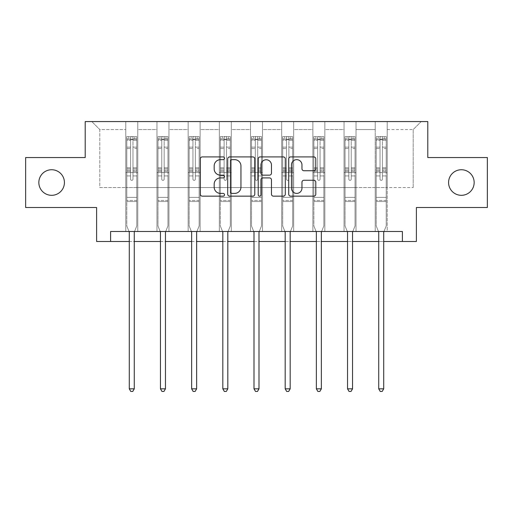 <?xml version="1.0" encoding="UTF-8"?>
<svg xmlns="http://www.w3.org/2000/svg" width="513" height="513" viewBox="0 0 513 513"><rect width="100%" height="100%" fill="white"/><g stroke="black" fill="none" stroke-linecap="round" stroke-linejoin="round"><path stroke-width="0.38" stroke-dasharray="2.56 1.92" d="M224.521 158.286A1.372 1.372 0 0 0 223.149 156.914L202.302 156.914A1.962 1.962 0 0 0 200.339 158.876L200.339 194.19A1.962 1.962 0 0 0 202.302 196.152L223.149 196.152A1.372 1.372 0 0 0 224.521 194.78A1.372 1.372 0 0 0 223.149 193.401L220.449 193.401A6.278 6.278 0 0 1 214.171 187.123L214.171 184.186A6.278 6.278 0 0 1 220.449 177.908L223.149 177.908A1.372 1.372 0 0 0 224.521 176.53A1.372 1.372 0 0 0 223.149 175.157L220.449 175.157A6.278 6.278 0 0 1 214.171 168.88L214.171 165.936A6.278 6.278 0 0 1 220.449 159.658L223.149 159.658A1.372 1.372 0 0 0 224.521 158.286M448.574 182.525A12.793 12.793 0 0 0 461.367 195.318A12.793 12.793 0 0 0 474.159 182.525A12.793 12.793 0 0 0 461.367 169.739A12.793 12.793 0 0 0 448.574 182.525M38.841 182.525A12.793 12.793 0 0 0 51.633 195.318A12.793 12.793 0 0 0 64.426 182.525A12.793 12.793 0 0 0 51.633 169.739A12.793 12.793 0 0 0 38.841 182.525M487.35 157.542L487.35 207.515L416.396 207.515L416.396 241.488L96.604 241.488L96.604 207.515L25.65 207.515L25.65 157.542L85.209 157.542L85.209 121.568L427.791 121.568L427.791 157.542L487.35 157.542M375.221 121.568L421.192 121.568L387.212 121.568L387.212 187.527L413.196 187.527L387.212 187.527L387.212 129.565L413.196 129.565L387.212 129.565L387.212 121.568L387.212 231.498L375.221 231.498L387.212 231.498L375.221 231.498L387.212 231.498L387.212 121.568L356.035 121.568L375.221 121.568L375.221 187.527L356.035 187.527L375.221 187.527L375.221 129.565L356.035 129.565L356.035 187.527L356.035 129.565L375.221 129.565L375.221 121.568L375.221 231.498L375.221 172.535L375.221 187.527L387.212 187.527L375.221 187.527L375.221 172.535L387.212 172.535L375.221 172.535L375.221 231.498L375.221 121.568M344.043 121.568L356.035 121.568L356.035 231.498L344.043 231.498L356.035 231.498L344.043 231.498L356.035 231.498L356.035 121.568L324.857 121.568L344.043 121.568L344.043 187.527L324.857 187.527L344.043 187.527L344.043 129.565L324.857 129.565L324.857 187.527L324.857 129.565L344.043 129.565L344.043 121.568L344.043 231.498L344.043 172.535L344.043 187.527L356.035 187.527L344.043 187.527L344.043 172.535L356.035 172.535L344.043 172.535L344.043 231.498L344.043 121.568M312.866 121.568L324.857 121.568L324.857 231.498L312.866 231.498L324.857 231.498L312.866 231.498L324.857 231.498L324.857 121.568L293.673 121.568L312.866 121.568L312.866 187.527L293.673 187.527L312.866 187.527L312.866 129.565L293.673 129.565L293.673 187.527L293.673 129.565L312.866 129.565L312.866 121.568L312.866 231.498L312.866 172.535L312.866 187.527L324.857 187.527L312.866 187.527L312.866 172.535L324.857 172.535L312.866 172.535L312.866 231.498L312.866 121.568M281.682 121.568L293.673 121.568L293.673 231.498L281.682 231.498L293.673 231.498L281.682 231.498L293.673 231.498L293.673 121.568L262.496 121.568L281.682 121.568L281.682 187.527L262.496 187.527L281.682 187.527L281.682 129.565L262.496 129.565L262.496 187.527L262.496 129.565L281.682 129.565L281.682 121.568L281.682 231.498L281.682 172.535L281.682 187.527L293.673 187.527L281.682 187.527L281.682 172.535L293.673 172.535L281.682 172.535L281.682 231.498L281.682 121.568M250.504 121.568L262.496 121.568L262.496 231.498L250.504 231.498L262.496 231.498L250.504 231.498L262.496 231.498L262.496 121.568L231.318 121.568L250.504 121.568L250.504 187.527L231.318 187.527L250.504 187.527L250.504 129.565L231.318 129.565L231.318 187.527L231.318 129.565L250.504 129.565L250.504 121.568L250.504 231.498L250.504 172.535L250.504 187.527L262.496 187.527L250.504 187.527L250.504 172.535L262.496 172.535L250.504 172.535L250.504 231.498L250.504 121.568M219.327 121.568L231.318 121.568L231.318 231.498L219.327 231.498L231.318 231.498L219.327 231.498L231.318 231.498L231.318 121.568L200.134 121.568L219.327 121.568L219.327 187.527L200.134 187.527L219.327 187.527L219.327 129.565L200.134 129.565L200.134 187.527L200.134 129.565L219.327 129.565L219.327 121.568L219.327 231.498L219.327 172.535L219.327 187.527L231.318 187.527L219.327 187.527L219.327 172.535L231.318 172.535L219.327 172.535L219.327 231.498L219.327 121.568M188.143 121.568L200.134 121.568L200.134 231.498L188.143 231.498L200.134 231.498L188.143 231.498L200.134 231.498L200.134 121.568L168.957 121.568L188.143 121.568L188.143 187.527L168.957 187.527L188.143 187.527L188.143 129.565L168.957 129.565L168.957 187.527L168.957 129.565L188.143 129.565L188.143 121.568L188.143 231.498L188.143 172.535L188.143 187.527L200.134 187.527L188.143 187.527L188.143 172.535L200.134 172.535L188.143 172.535L188.143 231.498L188.143 121.568M156.965 121.568L168.957 121.568L168.957 231.498L156.965 231.498L168.957 231.498L156.965 231.498L168.957 231.498L168.957 121.568L137.779 121.568L156.965 121.568L156.965 187.527L137.779 187.527L156.965 187.527L156.965 129.565L137.779 129.565L137.779 187.527L137.779 129.565L156.965 129.565L156.965 121.568L156.965 231.498L156.965 172.535L156.965 187.527L168.957 187.527L156.965 187.527L156.965 172.535L168.957 172.535L156.965 172.535L156.965 231.498L156.965 121.568M125.788 121.568L137.779 121.568L137.779 231.498L125.788 231.498L137.779 231.498L125.788 231.498L137.779 231.498L137.779 121.568L91.808 121.568L125.788 121.568L125.788 187.527L99.804 187.527L99.804 129.565L125.788 129.565L99.804 129.565L91.808 121.568L99.804 129.565L99.804 187.527L125.788 187.527L125.788 121.568L125.788 231.498L125.788 121.568M110.596 241.488L110.596 231.498L110.596 241.488L110.596 231.498L402.404 231.498L110.596 231.498L402.404 231.498L402.404 241.488M129.282 241.488L134.278 241.488M160.46 241.488L165.462 241.488M191.644 241.488L196.639 241.488M222.822 241.488L227.817 241.488M253.999 241.488L259.001 241.488M285.183 241.488L290.178 241.488M316.361 241.488L321.356 241.488M347.538 241.488L352.54 241.488M378.722 241.488L383.718 241.488M413.196 187.527L413.196 129.565L421.192 121.568L413.196 129.565L413.196 187.527M125.788 187.527L137.779 187.527L137.779 172.535L137.779 231.498L137.779 172.535L137.779 187.527L125.788 187.527L125.788 172.535L137.779 172.535L125.788 172.535L125.788 231.498L125.788 187.527M125.788 172.535L137.779 172.535L125.788 172.535M156.965 172.535L168.957 172.535L156.965 172.535M188.143 172.535L200.134 172.535L188.143 172.535M219.327 172.535L231.318 172.535L219.327 172.535M250.504 172.535L262.496 172.535L250.504 172.535M281.682 172.535L293.673 172.535L281.682 172.535M312.866 172.535L324.857 172.535L312.866 172.535M344.043 172.535L356.035 172.535L344.043 172.535M375.221 172.535L387.212 172.535L375.221 172.535M254.781 194.19L254.781 158.876A1.962 1.962 0 0 0 252.819 156.914L229.67 156.914A1.962 1.962 0 0 0 227.708 158.876L227.708 194.19A1.962 1.962 0 0 0 229.67 196.152L252.819 196.152A1.962 1.962 0 0 0 254.781 194.19M231.831 159.658A1.372 1.372 0 0 0 230.459 161.031L230.459 192.029A1.372 1.372 0 0 0 231.831 193.401L234.672 193.401A6.278 6.278 0 0 0 240.95 187.123L240.95 165.936A6.278 6.278 0 0 0 234.672 159.658L231.831 159.658M260.181 156.914L283.33 156.914A1.962 1.962 0 0 1 285.292 158.876L285.292 194.19A1.962 1.962 0 0 1 283.33 196.152L273.423 196.152A1.962 1.962 0 0 1 271.46 194.19L271.46 179.864A1.962 1.962 0 0 0 269.498 177.908L262.925 177.908A1.962 1.962 0 0 0 260.963 179.864L260.963 194.78A1.372 1.372 0 0 1 259.591 196.152A1.372 1.372 0 0 1 258.219 194.78L258.219 158.876A1.962 1.962 0 0 1 260.181 156.914M271.46 165.006A5.245 5.245 0 0 0 266.209 159.761A5.245 5.245 0 0 0 260.963 165.006L260.963 173.195A1.962 1.962 0 0 0 262.925 175.157L269.498 175.157A1.962 1.962 0 0 0 271.46 173.195L271.46 165.006M303.927 170.746L313.834 170.746A1.962 1.962 0 0 0 315.796 168.783L315.796 158.876A1.962 1.962 0 0 0 313.834 156.914L290.685 156.914A1.962 1.962 0 0 0 288.723 158.876L288.723 194.19A1.962 1.962 0 0 0 290.685 196.152L313.834 196.152A1.962 1.962 0 0 0 315.796 194.19L315.796 182.224A1.962 1.962 0 0 0 313.834 180.262L303.927 180.262A1.962 1.962 0 0 0 301.965 182.224L301.965 188.156A5.245 5.245 0 0 1 296.719 193.401A5.245 5.245 0 0 1 291.467 188.156L291.467 164.91A5.245 5.245 0 0 1 296.719 159.658A5.245 5.245 0 0 1 301.965 164.91L301.965 168.783A1.962 1.962 0 0 0 303.927 170.746M130.584 179.172A1.199 1.199 0 0 0 131.783 180.371A1.199 1.199 0 0 1 130.584 179.172L130.584 175.927L130.584 179.172A1.199 1.199 0 0 0 131.783 180.371A1.199 1.199 0 0 0 132.982 179.172A1.199 1.199 0 0 1 131.783 180.371A1.199 1.199 0 0 0 132.982 179.172L132.982 175.927L132.982 179.172A1.199 1.199 0 0 1 131.783 180.371A1.199 1.199 0 0 1 130.584 179.172L130.584 170.271L130.584 179.172M129.019 231.498L126.782 225.938L126.782 175.927L126.782 197.358L126.782 175.927L130.584 175.927L126.782 175.927L130.584 175.927L126.782 175.927L126.782 168.905L130.584 168.905L130.584 175.927L130.584 168.905L126.782 168.905L126.782 167.77L130.584 167.77L126.782 167.77L126.782 148.584L130.584 148.584L126.782 148.584L126.782 140.415L130.584 140.415L126.782 140.415L126.782 139.196L126.782 175.927L126.782 171.406L130.584 171.406L126.782 171.406L126.782 170.271L130.584 170.271L126.782 170.271L126.782 147.154L130.584 147.154L130.584 170.271L130.584 147.154L126.782 147.154L126.782 138.991L130.584 138.991L130.584 147.154L130.584 136.843L130.584 139.722L130.584 136.843L132.982 136.843L132.982 140.415L132.982 139.722L130.584 139.722L130.584 168.905L130.584 139.722L132.982 139.722L132.982 136.843L132.982 170.271L132.982 136.843L130.584 136.843L130.584 138.991L126.782 138.991L126.782 136.599L128.782 136.599L128.782 139.196L126.782 139.196L126.782 136.599L126.782 139.196L134.778 139.196L128.782 139.196L128.782 136.599L136.727 136.599L134.778 136.599L134.778 139.196L136.779 139.196L136.779 136.599L126.782 136.599L126.782 225.938L126.782 197.358L126.782 225.938L129.141 231.793A2.001 2.001 0 0 1 129.282 232.536L129.282 388.835L134.278 388.835L134.278 232.536A2.001 2.001 0 0 1 134.425 231.793L136.779 225.938L136.779 201.558L136.779 225.938L134.541 231.498M136.779 139.196L136.779 201.558L126.782 201.558L136.779 201.558L136.779 197.358L126.782 197.358L136.779 197.358L136.779 175.927L136.779 225.938L134.425 231.793L136.779 225.938L136.779 175.927L132.982 175.927L132.982 148.584L132.982 179.172L132.982 171.406L132.982 175.927L136.779 175.927L132.982 175.927L136.779 175.927L136.779 168.905L132.982 168.905L136.779 168.905L136.779 167.77L132.982 167.77L136.779 167.77L136.779 148.584L132.982 148.584L132.982 140.415L132.982 148.584L136.779 148.584L136.779 140.415L132.982 140.415L136.779 140.415L136.779 139.196L126.833 139.196L136.727 139.196L134.778 139.196L134.778 136.599L136.779 136.599L136.779 171.406L132.982 171.406L132.982 170.271L132.982 171.406L136.779 171.406L136.779 170.271L132.982 170.271L136.779 170.271L136.779 147.154L132.982 147.154L136.779 147.154L136.779 138.991L132.982 138.991L136.779 138.991L136.779 136.599L136.779 139.196M134.278 388.835L129.282 388.835L129.282 232.536L129.282 388.835L130.783 391.432L132.777 391.432L130.783 391.432L129.282 388.835L130.783 391.432L132.777 391.432L134.278 388.835L134.278 232.536A2.001 2.001 0 0 1 134.425 231.793A2.001 2.001 0 0 0 134.278 232.536L134.278 388.835L132.777 391.432L134.278 388.835L129.282 388.835M126.782 225.938L129.141 231.793A2.001 2.001 0 0 1 129.282 232.536A2.001 2.001 0 0 0 129.141 231.793L126.782 225.938M161.762 179.172A1.199 1.199 0 0 0 162.961 180.371A1.199 1.199 0 0 1 161.762 179.172L161.762 175.927L161.762 179.172A1.199 1.199 0 0 0 162.961 180.371A1.199 1.199 0 0 0 164.16 179.172A1.199 1.199 0 0 1 162.961 180.371A1.199 1.199 0 0 0 164.16 179.172L164.16 175.927L164.16 179.172A1.199 1.199 0 0 1 162.961 180.371A1.199 1.199 0 0 1 161.762 179.172L161.762 170.271L161.762 179.172M160.197 231.498L157.966 225.938L157.966 175.927L157.966 197.358L157.966 175.927L161.762 175.927L157.966 175.927L161.762 175.927L157.966 175.927L157.966 168.905L161.762 168.905L161.762 175.927L161.762 168.905L157.966 168.905L157.966 167.77L161.762 167.77L157.966 167.77L157.966 148.584L161.762 148.584L157.966 148.584L157.966 140.415L161.762 140.415L157.966 140.415L157.966 139.196L157.966 175.927L157.966 171.406L161.762 171.406L157.966 171.406L157.966 170.271L161.762 170.271L157.966 170.271L157.966 147.154L161.762 147.154L161.762 170.271L161.762 147.154L157.966 147.154L157.966 138.991L161.762 138.991L161.762 147.154L161.762 136.843L161.762 139.722L161.762 136.843L164.16 136.843L164.16 140.415L164.16 139.722L161.762 139.722L161.762 168.905L161.762 139.722L164.16 139.722L164.16 136.843L164.16 170.271L164.16 136.843L161.762 136.843L161.762 138.991L157.966 138.991L157.966 136.599L159.96 136.599L159.96 139.196L157.966 139.196L157.966 136.599L157.966 139.196L165.962 139.196L159.96 139.196L159.96 136.599L167.905 136.599L165.962 136.599L165.962 139.196L167.956 139.196L167.956 136.599L157.966 136.599L157.966 225.938L157.966 197.358L157.966 225.938L160.319 231.793A2.001 2.001 0 0 1 160.46 232.536L160.46 388.835L165.462 388.835L165.462 232.536A2.001 2.001 0 0 1 165.603 231.793L167.956 225.938L167.956 201.558L167.956 225.938L165.725 231.498M167.956 139.196L167.956 201.558L157.966 201.558L167.956 201.558L167.956 197.358L157.966 197.358L167.956 197.358L167.956 175.927L167.956 225.938L165.603 231.793L167.956 225.938L167.956 175.927L164.16 175.927L164.16 148.584L164.16 179.172L164.16 171.406L164.16 175.927L167.956 175.927L164.16 175.927L167.956 175.927L167.956 168.905L164.16 168.905L167.956 168.905L167.956 167.77L164.16 167.77L167.956 167.77L167.956 148.584L164.16 148.584L164.16 140.415L164.16 148.584L167.956 148.584L167.956 140.415L164.16 140.415L167.956 140.415L167.956 139.196L158.017 139.196L167.905 139.196L165.962 139.196L165.962 136.599L167.956 136.599L167.956 171.406L164.16 171.406L164.16 170.271L164.16 171.406L167.956 171.406L167.956 170.271L164.16 170.271L167.956 170.271L167.956 147.154L164.16 147.154L167.956 147.154L167.956 138.991L164.16 138.991L167.956 138.991L167.956 136.599L167.956 139.196M165.462 388.835L160.46 388.835L160.46 232.536L160.46 388.835L161.961 391.432L163.961 391.432L161.961 391.432L160.46 388.835L161.961 391.432L163.961 391.432L165.462 388.835L165.462 232.536A2.001 2.001 0 0 1 165.603 231.793A2.001 2.001 0 0 0 165.462 232.536L165.462 388.835L163.961 391.432L165.462 388.835L160.46 388.835M157.966 225.938L160.319 231.793A2.001 2.001 0 0 1 160.46 232.536A2.001 2.001 0 0 0 160.319 231.793L157.966 225.938M192.939 179.172A1.199 1.199 0 0 0 194.138 180.371A1.199 1.199 0 0 1 192.939 179.172L192.939 175.927L192.939 179.172A1.199 1.199 0 0 0 194.138 180.371A1.199 1.199 0 0 0 195.338 179.172A1.199 1.199 0 0 1 194.138 180.371A1.199 1.199 0 0 0 195.338 179.172L195.338 175.927L195.338 179.172A1.199 1.199 0 0 1 194.138 180.371A1.199 1.199 0 0 1 192.939 179.172L192.939 170.271L192.939 179.172M191.381 231.498L189.143 225.938L189.143 175.927L189.143 197.358L189.143 175.927L192.939 175.927L189.143 175.927L192.939 175.927L189.143 175.927L189.143 168.905L192.939 168.905L192.939 175.927L192.939 168.905L189.143 168.905L189.143 167.77L192.939 167.77L189.143 167.77L189.143 148.584L192.939 148.584L189.143 148.584L189.143 140.415L192.939 140.415L189.143 140.415L189.143 139.196L189.143 175.927L189.143 171.406L192.939 171.406L189.143 171.406L189.143 170.271L192.939 170.271L189.143 170.271L189.143 147.154L192.939 147.154L192.939 170.271L192.939 147.154L189.143 147.154L189.143 138.991L192.939 138.991L192.939 147.154L192.939 136.843L192.939 139.722L192.939 136.843L195.338 136.843L195.338 140.415L195.338 139.722L192.939 139.722L192.939 168.905L192.939 139.722L195.338 139.722L195.338 136.843L195.338 170.271L195.338 136.843L192.939 136.843L192.939 138.991L189.143 138.991L189.143 136.599L191.144 136.599L191.144 139.196L189.143 139.196L189.143 136.599L189.143 139.196L197.139 139.196L191.144 139.196L191.144 136.599L199.089 136.599L197.139 136.599L197.139 139.196L199.14 139.196L199.14 136.599L189.143 136.599L189.143 225.938L189.143 197.358L189.143 225.938L191.496 231.793A2.001 2.001 0 0 1 191.644 232.536L191.644 388.835L196.639 388.835L196.639 232.536A2.001 2.001 0 0 1 196.78 231.793L199.14 225.938L199.14 201.558L199.14 225.938L196.902 231.498M199.14 139.196L199.14 201.558L189.143 201.558L199.14 201.558L199.14 197.358L189.143 197.358L199.14 197.358L199.14 175.927L199.14 225.938L196.78 231.793L199.14 225.938L199.14 175.927L195.338 175.927L195.338 148.584L195.338 179.172L195.338 171.406L195.338 175.927L199.14 175.927L195.338 175.927L199.14 175.927L199.14 168.905L195.338 168.905L199.14 168.905L199.14 167.77L195.338 167.77L199.14 167.77L199.14 148.584L195.338 148.584L195.338 140.415L195.338 148.584L199.14 148.584L199.14 140.415L195.338 140.415L199.14 140.415L199.14 139.196L189.194 139.196L199.089 139.196L197.139 139.196L197.139 136.599L199.14 136.599L199.14 171.406L195.338 171.406L195.338 170.271L195.338 171.406L199.14 171.406L199.14 170.271L195.338 170.271L199.14 170.271L199.14 147.154L195.338 147.154L199.14 147.154L199.14 138.991L195.338 138.991L199.14 138.991L199.14 136.599L199.14 139.196M196.639 388.835L191.644 388.835L191.644 232.536L191.644 388.835L193.138 391.432L195.139 391.432L193.138 391.432L191.644 388.835L193.138 391.432L195.139 391.432L196.639 388.835L196.639 232.536A2.001 2.001 0 0 1 196.78 231.793A2.001 2.001 0 0 0 196.639 232.536L196.639 388.835L195.139 391.432L196.639 388.835L191.644 388.835M189.143 225.938L191.496 231.793A2.001 2.001 0 0 1 191.644 232.536A2.001 2.001 0 0 0 191.496 231.793L189.143 225.938M224.123 179.172A1.199 1.199 0 0 0 225.322 180.371A1.199 1.199 0 0 1 224.123 179.172L224.123 175.927L224.123 179.172A1.199 1.199 0 0 0 225.322 180.371A1.199 1.199 0 0 0 226.522 179.172A1.199 1.199 0 0 1 225.322 180.371A1.199 1.199 0 0 0 226.522 179.172L226.522 175.927L226.522 179.172A1.199 1.199 0 0 1 225.322 180.371A1.199 1.199 0 0 1 224.123 179.172L224.123 170.271L224.123 179.172M222.559 231.498L220.321 225.938L220.321 175.927L220.321 197.358L220.321 175.927L224.123 175.927L220.321 175.927L224.123 175.927L220.321 175.927L220.321 168.905L224.123 168.905L224.123 175.927L224.123 168.905L220.321 168.905L220.321 167.77L224.123 167.77L220.321 167.77L220.321 148.584L224.123 148.584L220.321 148.584L220.321 140.415L224.123 140.415L220.321 140.415L220.321 139.196L220.321 175.927L220.321 171.406L224.123 171.406L220.321 171.406L220.321 170.271L224.123 170.271L220.321 170.271L220.321 147.154L224.123 147.154L224.123 170.271L224.123 147.154L220.321 147.154L220.321 138.991L224.123 138.991L224.123 147.154L224.123 136.843L224.123 139.722L224.123 136.843L226.522 136.843L226.522 140.415L226.522 139.722L224.123 139.722L224.123 168.905L224.123 139.722L226.522 139.722L226.522 136.843L226.522 170.271L226.522 136.843L224.123 136.843L224.123 138.991L220.321 138.991L220.321 136.599L222.321 136.599L222.321 139.196L220.321 139.196L220.321 136.599L220.321 139.196L228.317 139.196L222.321 139.196L222.321 136.599L230.266 136.599L228.317 136.599L228.317 139.196L230.318 139.196L230.318 136.599L220.321 136.599L220.321 225.938L220.321 197.358L220.321 225.938L222.68 231.793A2.001 2.001 0 0 1 222.822 232.536L222.822 388.835L227.817 388.835L227.817 232.536A2.001 2.001 0 0 1 227.964 231.793L230.318 225.938L230.318 201.558L230.318 225.938L228.08 231.498M230.318 139.196L230.318 201.558L220.321 201.558L230.318 201.558L230.318 197.358L220.321 197.358L230.318 197.358L230.318 175.927L230.318 225.938L227.964 231.793L230.318 225.938L230.318 175.927L226.522 175.927L226.522 148.584L226.522 179.172L226.522 171.406L226.522 175.927L230.318 175.927L226.522 175.927L230.318 175.927L230.318 168.905L226.522 168.905L230.318 168.905L230.318 167.77L226.522 167.77L230.318 167.77L230.318 148.584L226.522 148.584L226.522 140.415L226.522 148.584L230.318 148.584L230.318 140.415L226.522 140.415L230.318 140.415L230.318 139.196L220.372 139.196L230.266 139.196L228.317 139.196L228.317 136.599L230.318 136.599L230.318 171.406L226.522 171.406L226.522 170.271L226.522 171.406L230.318 171.406L230.318 170.271L226.522 170.271L230.318 170.271L230.318 147.154L226.522 147.154L230.318 147.154L230.318 138.991L226.522 138.991L230.318 138.991L230.318 136.599L230.318 139.196M227.817 388.835L222.822 388.835L222.822 232.536L222.822 388.835L224.322 391.432L226.323 391.432L224.322 391.432L222.822 388.835L224.322 391.432L226.323 391.432L227.817 388.835L227.817 232.536A2.001 2.001 0 0 1 227.964 231.793A2.001 2.001 0 0 0 227.817 232.536L227.817 388.835L226.323 391.432L227.817 388.835L222.822 388.835M220.321 225.938L222.68 231.793A2.001 2.001 0 0 1 222.822 232.536A2.001 2.001 0 0 0 222.68 231.793L220.321 225.938M255.301 179.172A1.199 1.199 0 0 0 256.5 180.371A1.199 1.199 0 0 1 255.301 179.172L255.301 175.927L255.301 179.172A1.199 1.199 0 0 0 256.5 180.371A1.199 1.199 0 0 0 257.699 179.172A1.199 1.199 0 0 1 256.5 180.371A1.199 1.199 0 0 0 257.699 179.172L257.699 175.927L257.699 179.172A1.199 1.199 0 0 1 256.5 180.371A1.199 1.199 0 0 1 255.301 179.172L255.301 170.271L255.301 179.172M253.736 231.498L251.505 225.938L251.505 175.927L251.505 197.358L251.505 175.927L255.301 175.927L251.505 175.927L255.301 175.927L251.505 175.927L251.505 168.905L255.301 168.905L255.301 175.927L255.301 168.905L251.505 168.905L251.505 167.77L255.301 167.77L251.505 167.77L251.505 148.584L255.301 148.584L251.505 148.584L251.505 140.415L255.301 140.415L251.505 140.415L251.505 139.196L251.505 175.927L251.505 171.406L255.301 171.406L251.505 171.406L251.505 170.271L255.301 170.271L251.505 170.271L251.505 147.154L255.301 147.154L255.301 170.271L255.301 147.154L251.505 147.154L251.505 138.991L255.301 138.991L255.301 147.154L255.301 136.843L255.301 139.722L255.301 136.843L257.699 136.843L257.699 140.415L257.699 139.722L255.301 139.722L255.301 168.905L255.301 139.722L257.699 139.722L257.699 136.843L257.699 170.271L257.699 136.843L255.301 136.843L255.301 138.991L251.505 138.991L251.505 136.599L253.499 136.599L253.499 139.196L251.505 139.196L251.505 136.599L251.505 139.196L259.501 139.196L253.499 139.196L253.499 136.599L261.444 136.599L259.501 136.599L259.501 139.196L261.495 139.196L261.495 136.599L251.505 136.599L251.505 225.938L251.505 197.358L251.505 225.938L253.858 231.793A2.001 2.001 0 0 1 253.999 232.536L253.999 388.835L259.001 388.835L259.001 232.536A2.001 2.001 0 0 1 259.142 231.793L261.495 225.938L261.495 201.558L261.495 225.938L259.264 231.498M261.495 139.196L261.495 201.558L251.505 201.558L261.495 201.558L261.495 197.358L251.505 197.358L261.495 197.358L261.495 175.927L261.495 225.938L259.142 231.793L261.495 225.938L261.495 175.927L257.699 175.927L257.699 148.584L257.699 179.172L257.699 171.406L257.699 175.927L261.495 175.927L257.699 175.927L261.495 175.927L261.495 168.905L257.699 168.905L261.495 168.905L261.495 167.77L257.699 167.77L261.495 167.77L261.495 148.584L257.699 148.584L257.699 140.415L257.699 148.584L261.495 148.584L261.495 140.415L257.699 140.415L261.495 140.415L261.495 139.196L251.556 139.196L261.444 139.196L259.501 139.196L259.501 136.599L261.495 136.599L261.495 171.406L257.699 171.406L257.699 170.271L257.699 171.406L261.495 171.406L261.495 170.271L257.699 170.271L261.495 170.271L261.495 147.154L257.699 147.154L261.495 147.154L261.495 138.991L257.699 138.991L261.495 138.991L261.495 136.599L261.495 139.196M259.001 388.835L253.999 388.835L253.999 232.536L253.999 388.835L255.5 391.432L257.5 391.432L255.5 391.432L253.999 388.835L255.5 391.432L257.5 391.432L259.001 388.835L259.001 232.536A2.001 2.001 0 0 1 259.142 231.793A2.001 2.001 0 0 0 259.001 232.536L259.001 388.835L257.5 391.432L259.001 388.835L253.999 388.835M251.505 225.938L253.858 231.793A2.001 2.001 0 0 1 253.999 232.536A2.001 2.001 0 0 0 253.858 231.793L251.505 225.938M286.478 179.172A1.199 1.199 0 0 0 287.678 180.371A1.199 1.199 0 0 1 286.478 179.172L286.478 175.927L286.478 179.172A1.199 1.199 0 0 0 287.678 180.371A1.199 1.199 0 0 0 288.877 179.172A1.199 1.199 0 0 1 287.678 180.371A1.199 1.199 0 0 0 288.877 179.172L288.877 175.927L288.877 179.172A1.199 1.199 0 0 1 287.678 180.371A1.199 1.199 0 0 1 286.478 179.172L286.478 170.271L286.478 179.172M284.92 231.498L282.682 225.938L282.682 175.927L282.682 197.358L282.682 175.927L286.478 175.927L282.682 175.927L286.478 175.927L282.682 175.927L282.682 168.905L286.478 168.905L286.478 175.927L286.478 168.905L282.682 168.905L282.682 167.77L286.478 167.77L282.682 167.77L282.682 148.584L286.478 148.584L282.682 148.584L282.682 140.415L286.478 140.415L282.682 140.415L282.682 139.196L282.682 175.927L282.682 171.406L286.478 171.406L282.682 171.406L282.682 170.271L286.478 170.271L282.682 170.271L282.682 147.154L286.478 147.154L286.478 170.271L286.478 147.154L282.682 147.154L282.682 138.991L286.478 138.991L286.478 147.154L286.478 136.843L286.478 139.722L286.478 136.843L288.877 136.843L288.877 140.415L288.877 139.722L286.478 139.722L286.478 168.905L286.478 139.722L288.877 139.722L288.877 136.843L288.877 170.271L288.877 136.843L286.478 136.843L286.478 138.991L282.682 138.991L282.682 136.599L284.683 136.599L284.683 139.196L282.682 139.196L282.682 136.599L282.682 139.196L290.679 139.196L284.683 139.196L284.683 136.599L292.628 136.599L290.679 136.599L290.679 139.196L292.679 139.196L292.679 136.599L282.682 136.599L282.682 225.938L282.682 197.358L282.682 225.938L285.036 231.793A2.001 2.001 0 0 1 285.183 232.536L285.183 388.835L290.178 388.835L290.178 232.536A2.001 2.001 0 0 1 290.32 231.793L292.679 225.938L292.679 201.558L292.679 225.938L290.441 231.498M292.679 139.196L292.679 201.558L282.682 201.558L292.679 201.558L292.679 197.358L282.682 197.358L292.679 197.358L292.679 175.927L292.679 225.938L290.32 231.793L292.679 225.938L292.679 175.927L288.877 175.927L288.877 148.584L288.877 179.172L288.877 171.406L288.877 175.927L292.679 175.927L288.877 175.927L292.679 175.927L292.679 168.905L288.877 168.905L292.679 168.905L292.679 167.77L288.877 167.77L292.679 167.77L292.679 148.584L288.877 148.584L288.877 140.415L288.877 148.584L292.679 148.584L292.679 140.415L288.877 140.415L292.679 140.415L292.679 139.196L282.734 139.196L292.628 139.196L290.679 139.196L290.679 136.599L292.679 136.599L292.679 171.406L288.877 171.406L288.877 170.271L288.877 171.406L292.679 171.406L292.679 170.271L288.877 170.271L292.679 170.271L292.679 147.154L288.877 147.154L292.679 147.154L292.679 138.991L288.877 138.991L292.679 138.991L292.679 136.599L292.679 139.196M290.178 388.835L285.183 388.835L285.183 232.536L285.183 388.835L286.677 391.432L288.678 391.432L286.677 391.432L285.183 388.835L286.677 391.432L288.678 391.432L290.178 388.835L290.178 232.536A2.001 2.001 0 0 1 290.32 231.793A2.001 2.001 0 0 0 290.178 232.536L290.178 388.835L288.678 391.432L290.178 388.835L285.183 388.835M282.682 225.938L285.036 231.793A2.001 2.001 0 0 1 285.183 232.536A2.001 2.001 0 0 0 285.036 231.793L282.682 225.938M317.662 179.172A1.199 1.199 0 0 0 318.862 180.371A1.199 1.199 0 0 1 317.662 179.172L317.662 175.927L317.662 179.172A1.199 1.199 0 0 0 318.862 180.371A1.199 1.199 0 0 0 320.061 179.172A1.199 1.199 0 0 1 318.862 180.371A1.199 1.199 0 0 0 320.061 179.172L320.061 175.927L320.061 179.172A1.199 1.199 0 0 1 318.862 180.371A1.199 1.199 0 0 1 317.662 179.172L317.662 170.271L317.662 179.172M316.098 231.498L313.86 225.938L313.86 175.927L313.86 197.358L313.86 175.927L317.662 175.927L313.86 175.927L317.662 175.927L313.86 175.927L313.86 168.905L317.662 168.905L317.662 175.927L317.662 168.905L313.86 168.905L313.86 167.77L317.662 167.77L313.86 167.77L313.86 148.584L317.662 148.584L313.86 148.584L313.86 140.415L317.662 140.415L313.86 140.415L313.86 139.196L313.86 175.927L313.86 171.406L317.662 171.406L313.86 171.406L313.86 170.271L317.662 170.271L313.86 170.271L313.86 147.154L317.662 147.154L317.662 170.271L317.662 147.154L313.86 147.154L313.86 138.991L317.662 138.991L317.662 147.154L317.662 136.843L317.662 139.722L317.662 136.843L320.061 136.843L320.061 140.415L320.061 139.722L317.662 139.722L317.662 168.905L317.662 139.722L320.061 139.722L320.061 136.843L320.061 170.271L320.061 136.843L317.662 136.843L317.662 138.991L313.86 138.991L313.86 136.599L315.861 136.599L315.861 139.196L313.86 139.196L313.86 136.599L313.86 139.196L321.856 139.196L315.861 139.196L315.861 136.599L323.806 136.599L321.856 136.599L321.856 139.196L323.857 139.196L323.857 136.599L313.86 136.599L313.86 225.938L313.86 197.358L313.86 225.938L316.22 231.793A2.001 2.001 0 0 1 316.361 232.536L316.361 388.835L321.356 388.835L321.356 232.536A2.001 2.001 0 0 1 321.504 231.793L323.857 225.938L323.857 201.558L323.857 225.938L321.619 231.498M323.857 139.196L323.857 201.558L313.86 201.558L323.857 201.558L323.857 197.358L313.86 197.358L323.857 197.358L323.857 175.927L323.857 225.938L321.504 231.793L323.857 225.938L323.857 175.927L320.061 175.927L320.061 148.584L320.061 179.172L320.061 171.406L320.061 175.927L323.857 175.927L320.061 175.927L323.857 175.927L323.857 168.905L320.061 168.905L323.857 168.905L323.857 167.77L320.061 167.77L323.857 167.77L323.857 148.584L320.061 148.584L320.061 140.415L320.061 148.584L323.857 148.584L323.857 140.415L320.061 140.415L323.857 140.415L323.857 139.196L313.911 139.196L323.806 139.196L321.856 139.196L321.856 136.599L323.857 136.599L323.857 171.406L320.061 171.406L320.061 170.271L320.061 171.406L323.857 171.406L323.857 170.271L320.061 170.271L323.857 170.271L323.857 147.154L320.061 147.154L323.857 147.154L323.857 138.991L320.061 138.991L323.857 138.991L323.857 136.599L323.857 139.196M321.356 388.835L316.361 388.835L316.361 232.536L316.361 388.835L317.861 391.432L319.862 391.432L317.861 391.432L316.361 388.835L317.861 391.432L319.862 391.432L321.356 388.835L321.356 232.536A2.001 2.001 0 0 1 321.504 231.793A2.001 2.001 0 0 0 321.356 232.536L321.356 388.835L319.862 391.432L321.356 388.835L316.361 388.835M313.86 225.938L316.22 231.793A2.001 2.001 0 0 1 316.361 232.536A2.001 2.001 0 0 0 316.22 231.793L313.86 225.938M348.84 179.172A1.199 1.199 0 0 0 350.039 180.371A1.199 1.199 0 0 1 348.84 179.172L348.84 175.927L348.84 179.172A1.199 1.199 0 0 0 350.039 180.371A1.199 1.199 0 0 0 351.238 179.172A1.199 1.199 0 0 1 350.039 180.371A1.199 1.199 0 0 0 351.238 179.172L351.238 175.927L351.238 179.172A1.199 1.199 0 0 1 350.039 180.371A1.199 1.199 0 0 1 348.84 179.172L348.84 170.271L348.84 179.172M347.275 231.498L345.044 225.938L345.044 175.927L345.044 197.358L345.044 175.927L348.84 175.927L345.044 175.927L348.84 175.927L345.044 175.927L345.044 168.905L348.84 168.905L348.84 175.927L348.84 168.905L345.044 168.905L345.044 167.77L348.84 167.77L345.044 167.77L345.044 148.584L348.84 148.584L345.044 148.584L345.044 140.415L348.84 140.415L345.044 140.415L345.044 139.196L345.044 175.927L345.044 171.406L348.84 171.406L345.044 171.406L345.044 170.271L348.84 170.271L345.044 170.271L345.044 147.154L348.84 147.154L348.84 170.271L348.84 147.154L345.044 147.154L345.044 138.991L348.84 138.991L348.84 147.154L348.84 136.843L348.84 139.722L348.84 136.843L351.238 136.843L351.238 140.415L351.238 139.722L348.84 139.722L348.84 168.905L348.84 139.722L351.238 139.722L351.238 136.843L351.238 170.271L351.238 136.843L348.84 136.843L348.84 138.991L345.044 138.991L345.044 136.599L347.038 136.599L347.038 139.196L345.044 139.196L345.044 136.599L345.044 139.196L353.04 139.196L347.038 139.196L347.038 136.599L354.983 136.599L353.04 136.599L353.04 139.196L355.034 139.196L355.034 136.599L345.044 136.599L345.044 225.938L345.044 197.358L345.044 225.938L347.397 231.793A2.001 2.001 0 0 1 347.538 232.536L347.538 388.835L352.54 388.835L352.54 232.536A2.001 2.001 0 0 1 352.681 231.793L355.034 225.938L355.034 201.558L355.034 225.938L352.803 231.498M355.034 139.196L355.034 201.558L345.044 201.558L355.034 201.558L355.034 197.358L345.044 197.358L355.034 197.358L355.034 175.927L355.034 225.938L352.681 231.793L355.034 225.938L355.034 175.927L351.238 175.927L351.238 148.584L351.238 179.172L351.238 171.406L351.238 175.927L355.034 175.927L351.238 175.927L355.034 175.927L355.034 168.905L351.238 168.905L355.034 168.905L355.034 167.77L351.238 167.77L355.034 167.77L355.034 148.584L351.238 148.584L351.238 140.415L351.238 148.584L355.034 148.584L355.034 140.415L351.238 140.415L355.034 140.415L355.034 139.196L345.095 139.196L354.983 139.196L353.04 139.196L353.04 136.599L355.034 136.599L355.034 171.406L351.238 171.406L351.238 170.271L351.238 171.406L355.034 171.406L355.034 170.271L351.238 170.271L355.034 170.271L355.034 147.154L351.238 147.154L355.034 147.154L355.034 138.991L351.238 138.991L355.034 138.991L355.034 136.599L355.034 139.196M352.54 388.835L347.538 388.835L347.538 232.536L347.538 388.835L349.039 391.432L351.039 391.432L349.039 391.432L347.538 388.835L349.039 391.432L351.039 391.432L352.54 388.835L352.54 232.536A2.001 2.001 0 0 1 352.681 231.793A2.001 2.001 0 0 0 352.54 232.536L352.54 388.835L351.039 391.432L352.54 388.835L347.538 388.835M345.044 225.938L347.397 231.793A2.001 2.001 0 0 1 347.538 232.536A2.001 2.001 0 0 0 347.397 231.793L345.044 225.938M380.018 179.172A1.199 1.199 0 0 0 381.217 180.371A1.199 1.199 0 0 1 380.018 179.172L380.018 175.927L380.018 179.172A1.199 1.199 0 0 0 381.217 180.371A1.199 1.199 0 0 0 382.416 179.172A1.199 1.199 0 0 1 381.217 180.371A1.199 1.199 0 0 0 382.416 179.172L382.416 175.927L382.416 179.172A1.199 1.199 0 0 1 381.217 180.371A1.199 1.199 0 0 1 380.018 179.172L380.018 170.271L380.018 179.172M378.459 231.498L376.221 225.938L376.221 175.927L376.221 197.358L376.221 175.927L380.018 175.927L376.221 175.927L380.018 175.927L376.221 175.927L376.221 168.905L380.018 168.905L380.018 175.927L380.018 168.905L376.221 168.905L376.221 167.77L380.018 167.77L376.221 167.77L376.221 148.584L380.018 148.584L376.221 148.584L376.221 140.415L380.018 140.415L376.221 140.415L376.221 139.196L376.221 175.927L376.221 171.406L380.018 171.406L376.221 171.406L376.221 170.271L380.018 170.271L376.221 170.271L376.221 147.154L380.018 147.154L380.018 170.271L380.018 147.154L376.221 147.154L376.221 138.991L380.018 138.991L380.018 147.154L380.018 136.843L380.018 139.722L380.018 136.843L382.416 136.843L382.416 140.415L382.416 139.722L380.018 139.722L380.018 168.905L380.018 139.722L382.416 139.722L382.416 136.843L382.416 170.271L382.416 136.843L380.018 136.843L380.018 138.991L376.221 138.991L376.221 136.599L378.222 136.599L378.222 139.196L376.221 139.196L376.221 136.599L376.221 139.196L384.218 139.196L378.222 139.196L378.222 136.599L386.167 136.599L384.218 136.599L384.218 139.196L386.218 139.196L386.218 136.599L376.221 136.599L376.221 225.938L376.221 197.358L376.221 225.938L378.575 231.793A2.001 2.001 0 0 1 378.722 232.536L378.722 388.835L383.718 388.835L383.718 232.536A2.001 2.001 0 0 1 383.859 231.793L386.218 225.938L386.218 201.558L386.218 225.938L383.98 231.498M386.218 139.196L386.218 201.558L376.221 201.558L386.218 201.558L386.218 197.358L376.221 197.358L386.218 197.358L386.218 175.927L386.218 225.938L383.859 231.793L386.218 225.938L386.218 175.927L382.416 175.927L382.416 148.584L382.416 179.172L382.416 171.406L382.416 175.927L386.218 175.927L382.416 175.927L386.218 175.927L386.218 168.905L382.416 168.905L386.218 168.905L386.218 167.77L382.416 167.77L386.218 167.77L386.218 148.584L382.416 148.584L382.416 140.415L382.416 148.584L386.218 148.584L386.218 140.415L382.416 140.415L386.218 140.415L386.218 139.196L376.273 139.196L386.167 139.196L384.218 139.196L384.218 136.599L386.218 136.599L386.218 171.406L382.416 171.406L382.416 170.271L382.416 171.406L386.218 171.406L386.218 170.271L382.416 170.271L386.218 170.271L386.218 147.154L382.416 147.154L386.218 147.154L386.218 138.991L382.416 138.991L386.218 138.991L386.218 136.599L386.218 139.196M383.718 388.835L378.722 388.835L378.722 232.536L378.722 388.835L380.223 391.432L382.217 391.432L380.223 391.432L378.722 388.835L380.223 391.432L382.217 391.432L383.718 388.835L383.718 232.536A2.001 2.001 0 0 1 383.859 231.793A2.001 2.001 0 0 0 383.718 232.536L383.718 388.835L382.217 391.432L383.718 388.835L378.722 388.835M376.221 225.938L378.575 231.793A2.001 2.001 0 0 1 378.722 232.536A2.001 2.001 0 0 0 378.575 231.793L376.221 225.938M136.779 200.429L126.782 200.429L136.779 200.429M167.956 200.429L157.966 200.429L167.956 200.429M199.14 200.429L189.143 200.429L199.14 200.429M230.318 200.429L220.321 200.429L230.318 200.429M261.495 200.429L251.505 200.429L261.495 200.429M292.679 200.429L282.682 200.429L292.679 200.429M323.857 200.429L313.86 200.429L323.857 200.429M355.034 200.429L345.044 200.429L355.034 200.429M386.218 200.429L376.221 200.429L386.218 200.429"/><path stroke-width="0.77" d="M224.521 158.286A1.372 1.372 0 0 0 223.149 156.914L202.302 156.914A1.962 1.962 0 0 0 200.339 158.876L200.339 194.19A1.962 1.962 0 0 0 202.302 196.152L223.149 196.152A1.372 1.372 0 0 0 224.521 194.78A1.372 1.372 0 0 0 223.149 193.401L220.449 193.401A6.278 6.278 0 0 1 214.171 187.123L214.171 184.186A6.278 6.278 0 0 1 220.449 177.908L223.149 177.908A1.372 1.372 0 0 0 224.521 176.53A1.372 1.372 0 0 0 223.149 175.157L220.449 175.157A6.278 6.278 0 0 1 214.171 168.88L214.171 165.936A6.278 6.278 0 0 1 220.449 159.658L223.149 159.658A1.372 1.372 0 0 0 224.521 158.286M448.574 182.525A12.793 12.793 0 0 0 461.367 195.318A12.793 12.793 0 0 0 474.159 182.525A12.793 12.793 0 0 0 461.367 169.739A12.793 12.793 0 0 0 448.574 182.525M38.841 182.525A12.793 12.793 0 0 0 51.633 195.318A12.793 12.793 0 0 0 64.426 182.525A12.793 12.793 0 0 0 51.633 169.739A12.793 12.793 0 0 0 38.841 182.525M313.834 170.746A1.962 1.962 0 0 0 315.796 168.783L315.796 158.876A1.962 1.962 0 0 0 313.834 156.914L290.685 156.914A1.962 1.962 0 0 0 288.723 158.876L288.723 194.19A1.962 1.962 0 0 0 290.685 196.152L313.834 196.152A1.962 1.962 0 0 0 315.796 194.19L315.796 182.224A1.962 1.962 0 0 0 313.834 180.262L303.927 180.262A1.962 1.962 0 0 0 301.965 182.224L301.965 188.156A5.245 5.245 0 0 1 296.719 193.401A5.245 5.245 0 0 1 291.467 188.156L291.467 164.91A5.245 5.245 0 0 1 296.719 159.658A5.245 5.245 0 0 1 301.965 164.91L301.965 168.783A1.962 1.962 0 0 0 303.927 170.746L313.834 170.746M110.596 241.488L110.596 231.498L402.404 231.498L402.404 241.488L416.396 241.488L416.396 207.515L487.35 207.515L487.35 157.542L427.791 157.542L427.791 121.568L85.209 121.568L85.209 157.542L25.65 157.542L25.65 207.515L96.604 207.515L96.604 241.488L129.282 241.488M254.781 158.876A1.962 1.962 0 0 0 252.819 156.914L229.67 156.914A1.962 1.962 0 0 0 227.708 158.876L227.708 194.19A1.962 1.962 0 0 0 229.67 196.152L252.819 196.152A1.962 1.962 0 0 0 254.781 194.19L254.781 158.876M260.181 156.914L283.33 156.914A1.962 1.962 0 0 1 285.292 158.876L285.292 194.19A1.962 1.962 0 0 1 283.33 196.152L273.423 196.152A1.962 1.962 0 0 1 271.46 194.19L271.46 179.864A1.962 1.962 0 0 0 269.498 177.908L262.925 177.908A1.962 1.962 0 0 0 260.963 179.864L260.963 194.78A1.372 1.372 0 0 1 259.591 196.152A1.372 1.372 0 0 1 258.219 194.78L258.219 158.876A1.962 1.962 0 0 1 260.181 156.914M134.278 241.488L160.46 241.488M165.462 241.488L191.644 241.488M196.639 241.488L222.822 241.488M227.817 241.488L253.999 241.488M259.001 241.488L285.183 241.488M290.178 241.488L316.361 241.488M321.356 241.488L347.538 241.488M352.54 241.488L378.722 241.488M383.718 241.488L402.404 241.488M231.831 159.658A1.372 1.372 0 0 0 230.459 161.031L230.459 192.029A1.372 1.372 0 0 0 231.831 193.401L234.672 193.401A6.278 6.278 0 0 0 240.95 187.123L240.95 165.936A6.278 6.278 0 0 0 234.672 159.658L231.831 159.658M271.46 165.006A5.245 5.245 0 0 0 266.209 159.761A5.245 5.245 0 0 0 260.963 165.006L260.963 173.195A1.962 1.962 0 0 0 262.925 175.157L269.498 175.157A1.962 1.962 0 0 0 271.46 173.195L271.46 165.006M134.541 231.498L134.425 231.793A2.001 2.001 0 0 0 134.278 232.536L134.278 388.835L129.282 388.835L129.282 232.536A2.001 2.001 0 0 0 129.141 231.793L129.019 231.498M134.278 388.835L132.777 391.432L130.783 391.432L129.282 388.835M165.725 231.498L165.603 231.793A2.001 2.001 0 0 0 165.462 232.536L165.462 388.835L160.46 388.835L160.46 232.536A2.001 2.001 0 0 0 160.319 231.793L160.197 231.498M165.462 388.835L163.961 391.432L161.961 391.432L160.46 388.835M196.902 231.498L196.78 231.793A2.001 2.001 0 0 0 196.639 232.536L196.639 388.835L191.644 388.835L191.644 232.536A2.001 2.001 0 0 0 191.496 231.793L191.381 231.498M196.639 388.835L195.139 391.432L193.138 391.432L191.644 388.835M228.08 231.498L227.964 231.793A2.001 2.001 0 0 0 227.817 232.536L227.817 388.835L222.822 388.835L222.822 232.536A2.001 2.001 0 0 0 222.68 231.793L222.559 231.498M227.817 388.835L226.323 391.432L224.322 391.432L222.822 388.835M259.264 231.498L259.142 231.793A2.001 2.001 0 0 0 259.001 232.536L259.001 388.835L253.999 388.835L253.999 232.536A2.001 2.001 0 0 0 253.858 231.793L253.736 231.498M259.001 388.835L257.5 391.432L255.5 391.432L253.999 388.835M290.441 231.498L290.32 231.793A2.001 2.001 0 0 0 290.178 232.536L290.178 388.835L285.183 388.835L285.183 232.536A2.001 2.001 0 0 0 285.036 231.793L284.92 231.498M290.178 388.835L288.678 391.432L286.677 391.432L285.183 388.835M321.619 231.498L321.504 231.793A2.001 2.001 0 0 0 321.356 232.536L321.356 388.835L316.361 388.835L316.361 232.536A2.001 2.001 0 0 0 316.22 231.793L316.098 231.498M321.356 388.835L319.862 391.432L317.861 391.432L316.361 388.835M352.803 231.498L352.681 231.793A2.001 2.001 0 0 0 352.54 232.536L352.54 388.835L347.538 388.835L347.538 232.536A2.001 2.001 0 0 0 347.397 231.793L347.275 231.498M352.54 388.835L351.039 391.432L349.039 391.432L347.538 388.835M383.98 231.498L383.859 231.793A2.001 2.001 0 0 0 383.718 232.536L383.718 388.835L378.722 388.835L378.722 232.536A2.001 2.001 0 0 0 378.575 231.793L378.459 231.498M383.718 388.835L382.217 391.432L380.223 391.432L378.722 388.835"/></g></svg>
